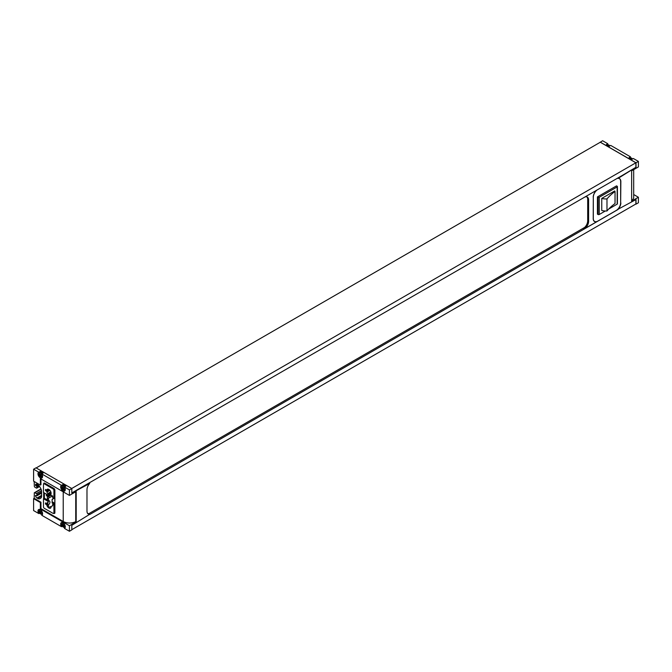 <?xml version="1.0" encoding="UTF-8"?>
<svg xmlns="http://www.w3.org/2000/svg" width="672" height="672" viewBox="0 0 672 672"><rect width="100%" height="100%" fill="white"/><g stroke="black" fill="none" stroke-linecap="round" stroke-linejoin="round"><path stroke-width="1.01" d="M597.064 190A6.334 3.654 120 0 0 593.309 197.266L593.309 218.534A6.334 3.654 120 0 0 594.628 221.432A6.334 3.654 120 0 0 597.786 221.113L616.182 210.496A6.334 3.654 120 0 0 620.659 202.742L620.659 181.482A6.334 3.654 120 0 0 619.349 178.584A6.334 3.654 120 0 0 619.13 178.475M89.796 514.475L618.013 209.513M88.746 513.736L584.648 227.43M586.832 196.846A6.208 3.587 120 0 1 587.698 199.374L587.698 220.836A6.208 3.587 120 0 1 583.313 228.438L584.203 228.959L597.61 221.222A6.208 3.587 120 0 1 594.51 221.525A6.208 3.587 120 0 1 593.225 218.686L593.309 197.266M71.744 488.485L635.88 162.784L635.88 167.311L622.138 175.526L71.82 492.929M635.88 167.311L618.122 178.366A6.376 3.679 120 0 1 619.525 178.651A6.376 3.679 120 0 1 620.844 181.574L620.659 202.768M48.712 507.158L47.46 506.201A1.184 0.773 127.5 0 1 47.359 506.1L48.485 506.629A1.184 0.773 -52.5 0 0 49.426 507.184L52.71 505.756L52.71 504.067L53.92 504.764L53.92 512.837A1.268 0.731 -120 0 1 53.659 513.416A1.268 0.731 -120 0 1 53.029 513.349L44.369 508.351A1.268 0.731 -120 0 1 43.478 506.797L43.478 498.733L48.476 501.623M48.376 500.573L47.3 505.722M47.846 496.793L48.292 495.667L48.905 495.407L49.451 496.028M47.3 498.002L48.485 498.91A1.184 0.773 -52.5 0 1 49.426 497.532L52.71 496.104L51.232 495.256L48.182 496.583A1.184 0.773 127.5 0 0 47.359 497.423L47.3 499.834L49.333 500.816C50.383 501.908 50.098 503.269 48.485 504.89L48.485 506.629M53.726 498.38L52.063 499.699L52.223 503.051L53.726 502.555L52.063 501.782M48.485 504.89L47.3 503.891M48.485 498.91L48.485 500.648M53.726 502.555L53.726 503.63L54.818 504.252L53.92 504.764M52.256 499.195L52.063 500.111M49.232 494.441L49.997 494.878A3.167 1.831 -120 0 0 50.459 494.735A3.167 1.831 -120 0 0 50.459 491.081A3.167 1.831 -120 0 0 47.292 489.258A3.167 1.831 -120 0 0 46.906 489.628L46.906 490.274L45.478 489.443L45.478 490.619L46.906 491.442L46.906 492.089A3.167 1.831 -120 0 0 47.762 493.592L49.232 495.34L49.232 494.441L51.114 493.357M48.712 495.491L43.478 492.458L43.478 484.394A1.268 0.731 -120 0 1 43.739 483.815A1.268 0.731 -120 0 1 44.369 483.882L53.029 488.88A1.268 0.731 -120 0 1 53.92 490.426L53.92 498.49L52.71 497.792L52.71 496.104M48.09 502.748L47.762 502.555A3.167 1.831 -120 0 0 47.292 502.698A3.167 1.831 -120 0 0 46.906 503.076L46.906 503.714L45.478 502.891L45.478 504.059L46.906 504.89L46.906 505.529A3.167 1.831 -120 0 0 50.459 508.183A3.167 1.831 -120 0 0 51.106 506.453M54.818 504.252L54.818 497.977L53.92 498.49M44.369 492.979L44.369 498.221L48.006 500.312M44.369 498.221L43.478 498.733M52.71 504.067L53.726 503.63M38.842 472.24L40.27 471.416L43.151 473.08L41.723 473.903A3.251 1.873 60 0 1 41.908 477.952A3.251 1.873 60 0 1 38.657 476.078A3.251 1.873 60 0 1 38.657 472.324A3.251 1.873 60 0 1 38.842 472.24L33.6 469.216L33.6 481.152L40.362 485.058L40.958 484.705L40.958 478.976M34.322 492.912L34.196 498.305L33.6 498.649L40.362 502.547L40.362 508.973L69.426 525.748L69.426 531.266L71.812 529.889L71.82 525.328L89.72 514.307A6.376 3.679 120 0 1 88.301 514.021A6.376 3.679 120 0 1 86.982 511.098L86.982 489.796A6.376 3.679 120 0 1 89.704 483.445L71.82 493.08L71.82 488.527L69.426 489.896L64.411 486.998L65.839 486.175L62.958 484.512L61.53 485.335L41.723 473.903M71.812 488.536L35.986 467.838L33.6 469.216M62.387 526.201L61.53 526.705L41.723 515.264A3.251 1.873 -120 0 0 41.908 515.18A3.251 1.873 -120 0 0 41.908 511.426A3.251 1.873 -120 0 0 38.657 509.552A3.251 1.873 -120 0 0 38.842 513.601L33.6 510.577L33.6 498.649M39.707 513.106L38.842 513.601M69.426 531.266L64.411 528.368A3.251 1.873 -120 0 0 64.596 528.284A3.251 1.873 -120 0 0 64.596 524.53A3.251 1.873 -120 0 0 61.345 522.648A3.251 1.873 -120 0 0 61.53 526.705M620.844 202.877A6.376 3.679 120 0 1 618.106 209.244L636.014 199.542L636.014 204.145L638.4 202.768L638.4 197.257L631.638 201.155L631.638 170.822L638.4 166.925L638.4 161.406L633.377 158.508L631.949 159.34L629.068 157.676L630.496 156.845L610.697 145.412L609.26 146.236L606.379 144.572L607.816 143.749L602.599 140.734L600.205 142.288M638.4 161.406L636.014 162.784L600.205 142.12L636.014 162.792L636.014 167.387M48.468 495.348A3.167 1.831 -120 0 0 48.191 495.457A3.167 1.831 -120 0 0 48.107 495.516L46.368 494.516L46.368 495.684L47.586 496.39A3.167 1.831 -120 0 0 47.544 497.112M635.88 162.784L600.298 142.237L36.162 467.939M34.196 481.496L34.314 486.184A0.848 0.487 -120 0 0 34.91 487.217L36.389 488.074A0.84 0.479 -120 0 0 36.977 487.729L36.683 486.175L35.759 485.646L37.548 484.613M53.794 513.341L53.819 513.358A1.52 0.874 -120 0 0 54.575 513.425A1.52 0.874 -120 0 0 54.894 512.736L54.894 490.266A1.52 0.874 -120 0 0 53.819 488.401L44.747 483.168A1.52 0.874 -120 0 0 43.991 483.092A1.52 0.874 -120 0 0 43.672 483.79L43.672 483.865M43.672 492.576L43.672 498.624M34.196 492.988L34.314 493.055A0.848 0.487 -120 0 1 34.91 492.71L36.389 493.567A0.84 0.479 -120 0 1 36.977 494.592L36.893 495.818L35.49 495.432A2.1 1.218 -120 0 0 36.977 498.028L37.758 498.473A4.192 2.419 -120 0 0 39.85 498.683L40.706 498.179A4.217 2.436 -120 0 0 41.58 496.255L41.58 491.366A4.217 2.436 -120 0 0 40.706 488.443L39.858 486.956A4.192 2.419 -120 0 0 37.758 484.739L36.977 484.285A2.1 1.218 -120 0 0 35.927 484.184A2.1 1.218 -120 0 0 35.49 485.176L35.759 485.646M40.362 502.547L40.958 502.202L34.196 498.305M40.958 502.202L40.958 508.628L40.362 508.973M63.227 491.837L63.227 521.48L40.958 508.628M607.463 143.951A3.251 1.873 -120 0 0 606.984 144.925M630.151 157.046A3.251 1.873 -120 0 0 629.672 158.021M87.721 513.526A6.376 3.679 120 0 0 88.427 513.559L88.494 513.593M635.88 199.618L635.88 204.002L71.82 529.662M89.72 514.307L88.427 513.559M69.426 489.896L69.426 495.415L76.188 491.518L76.188 521.85L75.743 521.59L75.743 491.77M69.426 525.748L76.188 521.85M69.426 495.415L40.362 478.632L40.362 485.058M64.411 486.998A3.251 1.873 60 0 1 64.596 491.056A3.251 1.873 60 0 1 61.345 489.174A3.251 1.873 60 0 1 61.345 485.428A3.251 1.873 60 0 1 61.53 485.335M63.227 521.48A8.862 5.116 0 0 0 75.743 521.59M638.4 197.257L633.688 194.536M636.014 162.784L600.214 142.12M631.638 200.617A8.862 5.116 0 0 0 633.688 197.341L633.688 169.646M35.49 485.176L37.002 484.302M53.819 513.358L54.776 512.795A1.52 0.874 -120 0 0 54.886 512.854M47.384 495.096L46.368 495.684M48.048 496.121L47.586 496.39M50.82 494.407L49.997 494.878M47.813 489.107L46.906 489.628M48.628 489.283L46.906 490.274M46.494 490.031L45.478 490.619M49.552 489.922L46.906 491.442M49.938 490.333L46.906 492.089M50.82 491.828L47.762 493.592M51.038 492.576L48.518 494.029M49.232 494.516L48.518 494.928M47.788 502.564L46.906 503.076M47.813 503.194L46.906 503.714M46.494 503.471L45.478 504.059M62.614 484.714A3.251 1.873 -120 0 0 62.101 486.041M64.436 490.09A3.251 1.873 -120 0 0 65.142 490.35M65.394 486.436A2.36 1.361 -120 0 0 63.218 485.36L62.286 485.898A2.36 1.361 -120 0 0 61.9 486.385M39.539 509.426A3.251 1.873 -120 0 0 39.413 510.174M62.227 522.522A3.251 1.873 -120 0 0 62.101 523.27M39.925 471.618A3.251 1.873 -120 0 0 39.413 472.945M41.748 476.986A3.251 1.873 -120 0 0 42.454 477.254M42.706 473.332A2.36 1.361 -120 0 0 40.53 472.265L39.598 472.802A2.36 1.361 -120 0 0 39.211 473.29M62.966 489.224A1.21 0.697 -120 0 0 63.714 488.174A1.21 0.697 -120 0 0 62.227 487.318A1.21 0.697 -120 0 0 62.966 489.224M63.655 488.443L63.42 489.308L62.756 488.914L62.513 487.175L63.655 488.443M62.966 526.453A1.21 0.697 -120 0 0 63.714 525.403A1.21 0.697 -120 0 0 62.227 524.546A1.21 0.697 -120 0 0 62.966 526.453M63.655 525.672L63.42 526.529L62.756 526.142L62.513 524.404L63.655 525.672M40.278 513.358A1.21 0.697 -120 0 0 41.026 512.299A1.21 0.697 -120 0 0 39.539 511.442A1.21 0.697 -120 0 0 40.278 513.358M40.967 512.568L40.732 513.433L40.076 513.047L39.824 511.3L40.967 512.568M40.278 476.129A1.21 0.697 -120 0 0 41.026 475.07A1.21 0.697 -120 0 0 39.539 474.214A1.21 0.697 -120 0 0 40.278 476.129M40.967 475.339L40.732 476.204L40.076 475.818L39.824 474.071L40.967 475.339M63.697 525.706L62.496 525.756M63.252 525.319L63.042 524.824L62.286 525.26M41.009 475.381L39.808 475.432M40.564 474.995L40.354 474.499L39.598 474.936M41.009 512.61L39.808 512.66M40.564 512.224L40.354 511.728L39.598 512.165M63.697 488.485L62.765 488.914L63.521 488.477M63.504 488.485L62.496 488.527M63.252 488.09L63.042 487.595L62.286 488.04M617.963 178.298A6.334 3.654 120 0 0 616.904 178.542M597.433 196.904L598.055 197.266A0.848 0.487 0 0 0 599.256 197.266L617.165 186.925A0.848 0.487 0 0 0 617.165 186.236L616.535 185.875L597.433 196.904L597.433 214.141L598.055 214.502A0.848 0.487 0 0 0 599.256 214.502L605.312 211M608.698 209.051L617.165 204.162A0.848 0.487 0 0 0 617.408 203.818L617.408 186.581M601.751 198.408L601.751 210.479A9.71 5.603 0 0 0 606.984 210.974L606.984 198.912A9.71 5.603 0 0 1 601.751 198.408L614.67 190.949A9.71 5.603 0 0 1 615.04 191.47L615.04 203.532A68.603 39.606 0 0 0 606.984 210.974M615.04 191.47A68.603 39.606 0 0 0 606.984 198.912M596.887 190.1A6.208 3.587 120 0 0 593.225 197.215M587.698 199.374L588.596 199.886A6.208 3.587 120 0 0 587.311 197.047A6.208 3.587 120 0 0 584.926 197.005M588.596 199.886L588.596 221.357A6.208 3.587 120 0 1 584.203 228.959M48.182 496.583L49.426 497.532M48.863 496.28L48.216 495.785M36.683 486.175L38.396 485.184M36.977 486.696L38.85 485.612M36.977 487.729L39.438 486.31M34.91 492.71L41.068 489.157M36.389 493.567L41.513 490.61M36.977 494.592L41.58 491.938M36.977 495.625L41.58 492.971M36.977 498.028L41.58 495.373M37.758 498.473L41.58 496.272M44.629 483.235L43.672 483.79M53.827 488.41L53.029 488.88M45.175 483.412L44.369 483.882M54.894 512.274L53.92 512.837M54.844 489.896L53.92 490.426M632.428 159.054A2.36 1.361 -120 0 0 630.252 157.987L632.52 159.004A2.26 1.302 -120 0 0 630.874 157.895M609.748 145.958A2.36 1.361 -120 0 0 607.572 144.892L609.832 145.908A2.26 1.302 -120 0 0 608.185 144.791M64.033 490.09A2.36 1.361 -120 0 0 64.655 489.997A2.36 1.361 -120 0 0 65.108 488.502M64.462 486.973A2.36 1.361 -120 0 0 62.286 485.898C61.345 487.116 61.706 488.443 63.353 489.888A2.26 1.302 -120 0 0 64.714 487.906A2.26 1.302 -120 0 0 61.95 486.31A2.26 1.302 -120 0 0 63.328 489.871L65.268 489.644M64.033 527.318A2.36 1.361 -120 0 0 64.655 527.226A2.36 1.361 -120 0 0 65.108 525.731M63.806 523.48A2.36 1.361 -120 0 0 62.286 523.127A2.36 1.361 -120 0 0 61.9 523.614M62.899 522.774L62.286 523.127C61.345 524.336 61.706 525.672 63.353 527.117A2.26 1.302 -120 0 0 64.714 525.134A2.26 1.302 -120 0 0 61.95 523.538A2.26 1.302 -120 0 0 63.328 527.1L65.268 526.873M41.345 514.223A2.36 1.361 -120 0 0 41.966 514.122A2.36 1.361 -120 0 0 42.42 512.635M41.118 510.384A2.36 1.361 -120 0 0 39.598 510.031A2.36 1.361 -120 0 0 39.211 510.518M40.648 514.004A2.26 1.302 -120 0 0 42.025 512.03A2.26 1.302 -120 0 0 39.262 510.434A2.26 1.302 -120 0 0 40.648 514.004M41.345 476.994A2.36 1.361 -120 0 0 41.966 476.902A2.36 1.361 -120 0 0 42.42 475.406M41.773 473.869A2.36 1.361 -120 0 0 39.598 472.802C38.657 474.012 39.018 475.348 40.664 476.792A2.26 1.302 -120 0 0 42.025 474.81A2.26 1.302 -120 0 0 39.262 473.206A2.26 1.302 -120 0 0 40.648 476.776L42.58 476.54M52.609 503.042L52.063 502.732M617.165 186.925L617.165 204.162M598.055 197.266L598.055 214.502M599.256 197.266L599.256 214.502M587.698 220.836L588.596 221.357M89.762 514.315L88.469 513.568M36.809 488.116L39.581 486.511M34.482 492.668L40.967 488.93M36.893 495.818L41.58 493.114M44.806 483.202L43.739 483.815M54.894 512.702L53.659 513.416M40.211 509.678L39.598 510.031C38.657 511.241 39.018 512.568 40.664 514.021L42.58 513.769M593.922 221.021L594.628 221.432"/></g></svg>
